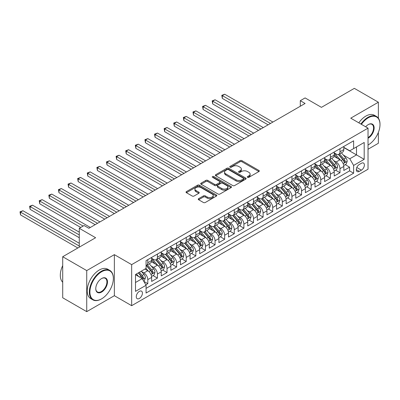<?xml version="1.0" encoding="UTF-8"?>
<svg xmlns="http://www.w3.org/2000/svg" width="400" height="400" viewBox="0 0 400 400"><rect width="100%" height="100%" fill="white"/><g stroke="black" fill="none" stroke-linecap="round" stroke-linejoin="round"><path stroke-width="0.6" d="M247.565 177.325A0.935 0.54 0 0 0 248.89 177.325L258.91 171.54A1.335 0.77 0 0 0 259.3 170.995A1.335 0.77 0 0 0 258.91 170.45L241.93 160.65A1.335 0.77 0 0 0 240.045 160.65L230.025 166.435A0.935 0.54 0 0 0 229.75 166.815A0.935 0.54 0 0 0 230.025 167.195A0.935 0.54 0 0 0 231.345 167.195L232.64 166.45A4.27 2.465 0 0 1 238.68 166.45L240.095 167.265A4.27 2.465 0 0 1 241.345 169.01A4.27 2.465 0 0 1 240.095 170.75L238.795 171.5A0.935 0.54 0 0 0 238.52 171.88A0.935 0.54 0 0 0 238.795 172.26A0.935 0.54 0 0 0 240.115 172.26L241.415 171.515A4.27 2.465 0 0 1 247.45 171.515L248.865 172.33A4.27 2.465 0 0 1 250.115 174.07A4.27 2.465 0 0 1 248.865 175.815L247.565 176.565A0.935 0.54 0 0 0 247.295 176.945A0.935 0.54 0 0 0 247.565 177.325L247.565 176.565M139.345 298.47A4.35 2.51 120 0 0 142.185 294.64A4.35 2.51 120 0 0 141.52 291.155A4.35 2.51 120 0 0 139.345 291.37A4.35 2.51 120 0 0 136.505 295.205A4.35 2.51 120 0 0 137.17 298.685A4.35 2.51 120 0 0 139.345 298.47M198.64 198.66A1.335 0.77 0 0 0 198.25 199.205A1.335 0.77 0 0 0 198.64 199.745L203.405 202.495A1.335 0.77 0 0 0 205.29 202.495L216.42 196.07A1.335 0.77 0 0 0 216.81 195.525A1.335 0.77 0 0 0 216.42 194.985L199.44 185.18A1.335 0.77 0 0 0 197.555 185.18L186.425 191.605A1.335 0.77 0 0 0 186.035 192.15A1.335 0.77 0 0 0 186.425 192.695L192.18 196.015A1.335 0.77 0 0 0 194.065 196.015L198.83 193.265A1.335 0.77 0 0 0 199.22 192.725A1.335 0.77 0 0 0 198.83 192.18L195.975 190.53A3.57 2.06 0 0 1 194.93 189.075A3.57 2.06 0 0 1 197.135 187.17A3.57 2.06 0 0 1 201.02 187.62L212.2 194.07A3.57 2.06 0 0 1 213.245 195.525A3.57 2.06 0 0 1 211.04 197.43A3.57 2.06 0 0 1 207.15 196.985L205.29 195.91A1.335 0.77 0 0 0 203.405 195.91L198.64 198.66L198.64 199.745L203.405 197.02L203.405 195.91M378.365 118.205L378.365 102.22L354.345 88.355L321.435 107.355L305.1 97.92L300.295 100.695L305.1 103.47L88.895 228.295L84.09 225.52L79.285 228.295L79.285 247.155M86.735 270.595L86.735 311.645L114.36 295.7L114.36 254.645L86.735 270.595L62.71 256.725L95.625 237.725L79.285 228.295M114.36 254.645L131.655 264.63L368.035 128.155L368.035 169.21L131.655 305.685L131.655 264.63M378.365 102.22L350.74 118.17L368.035 128.155M232.735 185.56A1.335 0.77 0 0 0 234.62 185.56L245.75 179.135A1.335 0.77 0 0 0 246.14 178.59A1.335 0.77 0 0 0 245.75 178.045L228.775 168.245A1.335 0.77 0 0 0 226.89 168.245L215.76 174.67A1.335 0.77 0 0 0 215.37 175.215A1.335 0.77 0 0 0 215.76 175.76L232.735 185.56M212.88 177.53A0.935 0.54 0 0 1 213.825 177.66L213.825 176.55L231.085 186.515A1.335 0.77 0 0 1 231.475 187.06A1.335 0.77 0 0 1 231.085 187.605L219.955 194.03A1.335 0.77 0 0 1 218.07 194.03L201.09 184.23L201.09 183.14A1.335 0.77 0 0 0 200.7 183.685A1.335 0.77 0 0 0 201.09 184.23M201.09 183.14L205.855 180.39A1.335 0.77 0 0 1 207.74 180.39L214.625 184.365A1.335 0.77 0 0 0 216.515 184.365L219.675 182.54A1.335 0.77 0 0 0 220.065 181.995A1.335 0.77 0 0 0 219.675 181.45L212.505 177.31A0.935 0.54 0 0 1 212.23 176.93A0.935 0.54 0 0 1 212.805 176.435A0.935 0.54 0 0 1 213.825 176.55M86.735 311.645L62.71 297.78L62.71 256.725M368.035 149.24L378.365 143.275L378.365 132.415M145.805 284.81L147.8 283.66L143.81 281.355M141.545 271.56L143.955 272.95A5.435 3.14 60 0 1 147.8 279.61L151.645 277.39L151.645 281.44L157.41 278.11L153.035 275.585M151.15 266.01L153.565 267.405A5.435 3.14 60 0 1 157.41 274.06L161.25 271.845L161.25 275.895L167.015 272.565L162.645 270.04M160.76 260.465L163.175 261.855A5.435 3.14 60 0 1 167.015 268.515L170.86 266.295L170.86 270.345L176.625 267.015L172.255 264.49M170.37 254.915L172.785 256.31A5.435 3.14 60 0 1 176.625 262.965L180.47 260.745L180.47 264.795L186.235 261.47L181.865 258.945M179.98 249.37L182.39 250.76A5.435 3.14 60 0 1 186.235 257.42L190.08 255.2L190.08 259.25L195.845 255.92L191.47 253.395M189.59 243.82L192 245.215A5.435 3.14 60 0 1 195.845 251.87L199.69 249.65L199.69 253.7L205.455 250.375L201.08 247.85M199.195 238.275L201.61 239.665A5.435 3.14 60 0 1 205.455 246.325L209.295 244.105L209.295 248.155L215.06 244.825L210.69 242.3M208.805 232.725L211.22 234.12A5.435 3.14 60 0 1 215.06 240.775L218.905 238.555L218.905 242.605L224.67 239.28L220.3 236.755M218.415 227.18L220.825 228.57A5.435 3.14 60 0 1 224.67 235.23L228.515 233.01L228.515 237.06L234.28 233.73L229.91 231.205M228.025 221.63L230.435 223.025A5.435 3.14 60 0 1 234.28 229.68L238.125 227.46L238.125 231.51L243.89 228.18L239.515 225.66M237.635 216.08L240.045 217.475A5.435 3.14 60 0 1 243.89 224.135L247.735 221.915L247.735 225.965L253.5 222.635L249.125 220.11M247.24 210.535L249.655 211.93A5.435 3.14 60 0 1 253.5 218.585L257.34 216.365L257.34 220.415L263.105 217.085L258.735 214.565M256.85 204.985L259.265 206.38A5.435 3.14 60 0 1 263.105 213.035L266.95 210.82L266.95 214.87L272.715 211.54L268.345 209.015M266.46 199.44L268.87 200.83A5.435 3.14 60 0 1 272.715 207.49L276.56 205.27L276.56 209.32L282.325 205.99L277.955 203.465M276.07 193.89L278.48 195.285A5.435 3.14 60 0 1 282.325 201.94L286.17 199.725L286.17 203.775L291.935 200.445L287.56 197.92M285.68 188.345L288.09 189.735A5.435 3.14 60 0 1 291.935 196.395L295.775 194.175L295.775 198.225L301.545 194.895L297.17 192.37M295.285 182.795L297.7 184.19A5.435 3.14 60 0 1 301.545 190.845L305.385 188.625L305.385 192.675L311.15 189.35L306.78 186.825M304.895 177.25L307.31 178.64A5.435 3.14 60 0 1 311.15 185.3L314.995 183.08L314.995 187.13L320.76 183.8L316.39 181.275M314.505 171.7L316.915 173.095A5.435 3.14 60 0 1 320.76 179.75L324.605 177.53L324.605 181.58L330.37 178.255L326 175.73M324.115 166.155L326.525 167.545A5.435 3.14 60 0 1 330.37 174.205L334.215 171.985L334.215 176.035L339.98 172.705L339.98 168.655A5.435 3.14 -120 0 0 336.135 162L333.72 160.605M335.605 170.18L339.98 172.705M151.645 277.39A5.435 3.14 -120 0 0 147.8 270.735L144.915 269.07M161.25 271.845A5.435 3.14 -120 0 0 157.41 265.185L151.465 261.755M170.86 266.295A5.435 3.14 -120 0 0 167.015 259.64L161.075 256.205M180.47 260.745A5.435 3.14 -120 0 0 176.625 254.09L170.685 250.66M190.08 255.2A5.435 3.14 -120 0 0 186.235 248.54L180.295 245.11M199.69 249.65A5.435 3.14 -120 0 0 195.845 242.995L189.9 239.565M209.295 244.105A5.435 3.14 -120 0 0 205.455 237.445L199.51 234.015M218.905 238.555A5.435 3.14 -120 0 0 215.06 231.9L209.12 228.47M228.515 233.01A5.435 3.14 -120 0 0 224.67 226.35L218.73 222.92M238.125 227.46A5.435 3.14 -120 0 0 234.28 220.805L228.34 217.375M247.735 221.915A5.435 3.14 -120 0 0 243.89 215.255L237.945 211.825M257.34 216.365A5.435 3.14 -120 0 0 253.5 209.71L247.555 206.28M266.95 210.82A5.435 3.14 -120 0 0 263.105 204.16L257.165 200.73M276.56 205.27A5.435 3.14 -120 0 0 272.715 198.615L266.775 195.18M286.17 199.725A5.435 3.14 -120 0 0 282.325 193.065L276.38 189.635M295.775 194.175A5.435 3.14 -120 0 0 291.935 187.52L285.99 184.085M305.385 188.625A5.435 3.14 -120 0 0 301.545 181.97L295.6 178.54M314.995 183.08A5.435 3.14 -120 0 0 311.15 176.42L305.21 172.99M324.605 177.53A5.435 3.14 -120 0 0 320.76 170.875L314.82 167.445M334.215 171.985A5.435 3.14 -120 0 0 330.37 165.325L324.425 161.895M361.405 163.275L359.295 164.495A4.215 2.43 120 0 0 356.54 168.205A4.215 2.43 120 0 0 357.185 171.585A4.215 2.43 120 0 0 359.295 171.375L361.405 170.155A4.215 2.43 120 0 0 364.16 166.44A4.215 2.43 120 0 0 363.515 163.065A4.215 2.43 120 0 0 361.405 163.275M135.5 282.495L142.225 278.61L146.07 285.27L146.07 293.035L353.625 173.205L353.625 165.44L349.78 158.78L343.33 155.06M146.07 285.27L135.5 291.37L135.5 274.505L146.07 268.405L146.07 260.635L353.625 140.805L353.625 148.575L364.195 142.47L364.195 159.335L353.625 165.44M151.645 258.305L153.565 259.415A5.435 3.14 60 0 0 156.28 259.685L160.125 257.465A5.435 3.14 -120 0 0 161.25 254.975L161.25 251.87M161.25 252.76L163.175 253.87A5.435 3.14 60 0 0 165.89 254.135L169.735 251.92A5.435 3.14 -120 0 0 170.86 249.43L170.86 246.325M170.86 247.21L172.785 248.32A5.435 3.14 60 0 0 175.5 248.59L179.345 246.37A5.435 3.14 -120 0 0 180.47 243.88L180.47 240.775M180.47 241.665L182.39 242.775A5.435 3.14 60 0 0 185.11 243.04L188.955 240.825A5.435 3.14 -120 0 0 190.08 238.335L190.08 235.23M190.08 236.115L192 237.225A5.435 3.14 60 0 0 194.72 237.495L198.56 235.275A5.435 3.14 -120 0 0 199.69 232.785L199.69 229.68M199.69 230.57L201.61 231.675A5.435 3.14 60 0 0 204.325 231.945L208.17 229.725A5.435 3.14 -120 0 0 209.295 227.24L209.295 224.13M209.295 225.02L211.22 226.13A5.435 3.14 60 0 0 213.935 226.4L217.78 224.18A5.435 3.14 -120 0 0 218.905 221.69L218.905 218.585M218.905 219.47L220.825 220.58A5.435 3.14 60 0 0 223.545 220.85L227.39 218.63A5.435 3.14 -120 0 0 228.515 216.145L228.515 213.035M228.515 213.925L230.435 215.035A5.435 3.14 60 0 0 233.155 215.305L237 213.085A5.435 3.14 -120 0 0 238.125 210.595L238.125 207.49M238.125 208.375L240.045 209.485A5.435 3.14 60 0 0 242.765 209.755L246.605 207.535A5.435 3.14 -120 0 0 247.735 205.05L247.735 201.94M247.735 202.83L249.655 203.94A5.435 3.14 60 0 0 252.37 204.21L256.215 201.99A5.435 3.14 -120 0 0 257.34 199.5L257.34 196.395M257.34 197.28L259.265 198.39A5.435 3.14 60 0 0 261.98 198.66L265.825 196.44A5.435 3.14 -120 0 0 266.95 193.955L266.95 190.845M266.95 191.735L268.87 192.845A5.435 3.14 60 0 0 271.59 193.115L275.435 190.895A5.435 3.14 -120 0 0 276.56 188.405L276.56 185.3M276.56 186.185L278.48 187.295A5.435 3.14 60 0 0 281.2 187.565L285.045 185.345A5.435 3.14 -120 0 0 286.17 182.86L286.17 179.75M286.17 180.64L288.09 181.75A5.435 3.14 60 0 0 290.81 182.015L294.65 179.8A5.435 3.14 -120 0 0 295.775 177.31L295.775 174.205M295.775 175.09L297.7 176.2A5.435 3.14 60 0 0 300.415 176.47L304.26 174.25A5.435 3.14 -120 0 0 305.385 171.76L305.385 168.655M305.385 169.545L307.31 170.655A5.435 3.14 60 0 0 310.025 170.92L313.87 168.705A5.435 3.14 -120 0 0 314.995 166.215L314.995 163.11M314.995 163.995L316.915 165.105A5.435 3.14 60 0 0 319.635 165.375L323.48 163.155A5.435 3.14 -120 0 0 324.605 160.665L324.605 157.56M324.605 158.45L326.525 159.555A5.435 3.14 60 0 0 329.245 159.825L333.085 157.605A5.435 3.14 -120 0 0 334.215 155.12L334.215 152.01M146.07 288.375L349.59 170.875L349.59 167.16L343.82 170.485L343.82 166.435A5.435 3.14 -120 0 0 339.98 159.78L334.035 156.35M334.215 152.9L336.135 154.01A5.435 3.14 -120 0 0 338.855 154.28A5.435 3.14 -120 0 0 339.98 151.79L339.98 148.685M338.855 154.28L342.695 152.06A5.435 3.14 -120 0 0 343.82 149.57L343.82 146.465M147.8 259.635L147.8 262.745A5.435 3.14 60 0 1 146.675 265.235A5.435 3.14 60 0 1 146.07 265.45M146.675 265.235L150.515 263.015A5.435 3.14 -120 0 0 151.645 260.525L151.645 257.42M157.41 254.09L157.41 257.195A5.435 3.14 60 0 1 156.28 259.685M167.015 248.54L167.015 251.65A5.435 3.14 60 0 1 165.89 254.135M176.625 242.995L176.625 246.1A5.435 3.14 60 0 1 175.5 248.59M186.235 237.445L186.235 240.555A5.435 3.14 60 0 1 185.11 243.04M195.845 231.9L195.845 235.005A5.435 3.14 60 0 1 194.72 237.495M205.455 226.35L205.455 229.46A5.435 3.14 60 0 1 204.325 231.945M215.06 220.805L215.06 223.91A5.435 3.14 60 0 1 213.935 226.4M224.67 215.255L224.67 218.365A5.435 3.14 60 0 1 223.545 220.85M234.28 209.71L234.28 212.815A5.435 3.14 60 0 1 233.155 215.305M243.89 204.16L243.89 207.265A5.435 3.14 60 0 1 242.765 209.755M253.5 198.615L253.5 201.72A5.435 3.14 60 0 1 252.37 204.21M263.105 193.065L263.105 196.17A5.435 3.14 60 0 1 261.98 198.66M272.715 187.515L272.715 190.625A5.435 3.14 60 0 1 271.59 193.115M282.325 181.97L282.325 185.075A5.435 3.14 60 0 1 281.2 187.565M291.935 176.42L291.935 179.53A5.435 3.14 60 0 1 290.81 182.015M301.545 170.875L301.545 173.98A5.435 3.14 60 0 1 300.415 176.47M311.15 165.325L311.15 168.435A5.435 3.14 60 0 1 310.025 170.92M320.76 159.78L320.76 162.885A5.435 3.14 60 0 1 319.635 165.375M330.37 154.23L330.37 157.34A5.435 3.14 60 0 1 329.245 159.825M330.37 174.205L330.37 178.255M320.76 179.75L320.76 183.8M311.15 185.3L311.15 189.35M301.545 190.845L301.545 194.895M291.935 196.395L291.935 200.445M282.325 201.94L282.325 205.99M272.715 207.49L272.715 211.54M263.105 213.035L263.105 217.085M253.5 218.585L253.5 222.635M243.89 224.135L243.89 228.18M234.28 229.68L234.28 233.73M224.67 235.23L224.67 239.28M215.06 240.775L215.06 244.825M205.455 246.325L205.455 250.375M195.845 251.87L195.845 255.92M186.235 257.42L186.235 261.47M176.625 262.965L176.625 267.015M167.015 268.515L167.015 272.565M157.41 274.06L157.41 278.11M147.8 279.61L147.8 283.66M142.225 278.61L135.5 274.725M349.78 158.78L356.505 154.895L356.505 146.91L364.195 142.47M343.82 147.575L364.195 159.335M343.82 147.35L349.78 150.79L353.625 148.575M114.36 295.7L131.655 305.685M300.295 100.695L300.295 106.245M345.215 164.635L349.59 167.16M349.59 170.875L353.625 173.205M247.94 177.46L248.865 176.925A4.27 2.465 0 0 0 250.115 175.18L250.115 174.07M241.345 169.01L241.345 170.115A4.27 2.465 0 0 1 240.095 171.86L239.17 172.395M258.91 170.45L258.91 171.54L241.93 161.76A1.335 0.77 0 0 0 240.045 161.76L230.395 167.33M245.735 179.145L228.775 169.355A1.335 0.77 0 0 0 226.89 169.355L215.775 175.77M243.395 178.975A0.935 0.54 0 0 0 243.665 178.59A0.935 0.54 0 0 0 243.395 178.21L228.49 169.605A0.935 0.54 0 0 0 227.17 169.605L225.805 170.395A4.27 2.465 0 0 0 224.555 172.14A4.27 2.465 0 0 0 225.805 173.88L235.99 179.765A4.27 2.465 0 0 0 242.025 179.765L243.395 178.975L243.395 180.085A0.935 0.54 0 0 0 243.665 179.7L243.665 178.59M224.555 172.14L224.555 173.25A4.27 2.465 0 0 0 225.805 174.99L225.805 173.88M243.395 180.085L242.025 180.87A4.27 2.465 0 0 1 235.99 180.87L225.805 174.99M201.11 184.24L205.855 181.5L205.855 180.39M220.065 181.995L220.065 183.105A1.335 0.77 0 0 1 219.675 183.65L216.515 185.475A1.335 0.77 0 0 1 214.625 185.475L207.74 181.5A1.335 0.77 0 0 0 205.855 181.5M213.825 177.66L231.07 187.615M221.77 188.49A3.57 2.06 0 0 0 225.66 188.935A3.57 2.06 0 0 0 227.86 187.03A3.57 2.06 0 0 0 226.815 185.575L222.88 183.3A1.335 0.77 0 0 0 220.995 183.3L217.835 185.125A1.335 0.77 0 0 0 217.445 185.67A1.335 0.77 0 0 0 217.835 186.215L221.77 188.49L221.77 189.6A3.57 2.06 0 0 0 225.66 190.045A3.57 2.06 0 0 0 227.86 188.14L227.86 187.03M217.445 185.67L217.445 186.78A1.335 0.77 0 0 0 217.835 187.325L217.835 186.215M221.77 189.6L217.835 187.325M213.245 195.525L213.245 196.635A3.57 2.06 0 0 1 211.04 198.54A3.57 2.06 0 0 1 207.15 198.095L205.29 197.02A1.335 0.77 0 0 0 203.405 197.02M194.93 189.075L194.93 190.185A3.57 2.06 0 0 0 195.975 191.64L195.975 190.53M198.81 193.275L195.975 191.64M216.4 196.08L199.44 186.29A1.335 0.77 0 0 0 197.555 186.29L186.445 192.705M343.74 165.485L346.225 164.05L347.185 161.275A3.6 2.08 -120 0 0 345.785 157.895L341.39 152.815M340.515 160.13L335.305 154.1A10.395 6 -120 0 0 334.215 152.96M337.655 158.44L334.745 155.065A8.63 4.98 -120 0 0 334.215 154.49M272.91 122.055L224.72 94.235L222.315 95.62L222.315 98.395L268.105 124.83M338.365 154.475L342.805 159.615A3.6 2.08 60 0 1 344.09 162.095L344.35 162.525L344.835 162.455L345.24 161.43A3.6 2.08 -120 0 0 343.955 158.95L339.565 153.865M338.625 154.39L343.395 159.915A1.835 1.06 60 0 1 343.86 160.63L345.24 161.43M222.315 98.395L221.79 95.315L270.505 123.44M221.79 95.315L224.72 94.235M368.035 145.025L368.275 144.885L368.035 145.025A16.58 9.57 120 0 0 368.275 144.885L368.275 144.885A16.58 9.57 120 0 0 380 124.58A16.58 9.57 120 0 0 368.275 117.81A16.58 9.57 120 0 0 361.415 124.335M360.92 124.05A16.985 9.805 -60 0 1 367.99 117.31A16.985 9.805 -60 0 1 376.48 116.47A16.985 9.805 -60 0 1 380 124.245A16.985 9.805 -60 0 1 380 124.415M365.67 126.79A8.29 4.785 -60 0 1 368.275 124.58A8.29 4.785 -60 0 1 374.14 127.965A8.29 4.785 -60 0 1 368.275 138.115A8.29 4.785 -60 0 1 368.035 138.25M358.805 122.83A16.985 9.805 -60 0 1 365.875 116.09A16.985 9.805 -60 0 1 374.37 115.25L376.48 116.47M368.035 137.59A7.88 4.55 120 0 0 373.145 130.64A7.88 4.55 120 0 0 371.93 124.355A7.88 4.55 120 0 0 368.13 124.665M101.34 299L101.63 298.83A16.58 9.57 120 0 0 113.35 278.53A16.58 9.57 120 0 0 101.63 271.76A16.58 9.57 120 0 0 89.905 292.065A16.58 9.57 120 0 0 101.63 298.83L101.34 299A16.985 9.805 -60 0 1 92.845 299.84A16.985 9.805 -60 0 1 90.245 286.23A16.985 9.805 -60 0 1 101.34 271.26A16.985 9.805 -60 0 1 109.835 270.42A16.985 9.805 -60 0 1 113.35 278.195A16.985 9.805 -60 0 1 113.35 278.365M101.63 292.065A8.29 4.785 -60 0 1 95.765 288.68A8.29 4.785 -60 0 1 101.63 278.525L101.63 278.525A8.29 4.785 -60 0 1 107.49 281.91A8.29 4.785 -60 0 1 101.63 292.065M95.77 288.51A7.88 4.55 120 0 0 97.4 291.955A7.88 4.55 120 0 0 101.34 291.565A7.88 4.55 120 0 0 106.49 284.62A7.88 4.55 120 0 0 105.28 278.305A7.88 4.55 120 0 0 101.48 278.615M92.845 299.84L90.735 298.62A16.985 9.805 -60 0 1 88.13 285.01A16.985 9.805 -60 0 1 99.225 270.04A16.985 9.805 -60 0 1 107.72 269.2L109.835 270.42M62.71 282.245A16.985 9.805 -60 0 1 62.71 265.6M334.13 171.03L336.615 169.6L337.575 166.825A3.6 2.08 -120 0 0 336.175 163.445L331.785 158.36M330.905 165.68L325.695 159.65A10.395 6 -120 0 0 324.605 158.505M328.05 163.985L325.135 160.615A8.63 4.98 -120 0 0 324.605 160.035M263.3 127.605L215.11 99.78L212.71 101.17L212.71 103.94L258.495 130.375M328.755 160.02L333.195 165.165A3.6 2.08 60 0 1 334.48 167.645C335.02 168.37 335.405 168.145 335.63 166.98A3.6 2.08 -120 0 0 334.35 164.5L329.96 159.415M329.015 159.94L333.785 165.46A1.835 1.06 60 0 1 334.25 166.18L335.63 166.98M334.48 167.645L334.74 168.07M212.71 103.94L212.18 100.865L260.895 128.99M212.18 100.865L215.11 99.78M324.525 176.58L327.005 175.145L327.965 172.37A3.6 2.08 -120 0 0 326.565 168.99L322.175 163.91M321.295 171.225L316.09 165.2A10.395 6 -120 0 0 314.995 164.055M318.44 169.535L315.525 166.165A8.63 4.98 -120 0 0 314.995 165.585M253.69 133.15L205.5 105.33L203.1 106.715L203.1 109.49L248.885 135.925M319.145 165.57L323.585 170.71A3.6 2.08 60 0 1 324.87 173.19L325.13 173.62L325.62 173.55L326.025 172.525A3.6 2.08 -120 0 0 324.74 170.045L320.35 164.96M319.405 165.485L324.18 171.01A1.835 1.06 60 0 1 324.64 171.73L326.025 172.525M203.1 109.49L202.57 106.41L251.285 134.535M202.57 106.41L205.5 105.33M314.915 182.13L317.4 180.695L318.36 177.92A3.6 2.08 -120 0 0 316.955 174.54L312.565 169.455M311.685 176.775L306.48 170.745A10.395 6 -120 0 0 305.385 169.605M308.83 175.08L305.92 171.71A8.63 4.98 -120 0 0 305.385 171.13M244.08 138.7L195.89 110.875L193.49 112.265L193.49 115.035L239.275 141.47M309.535 171.115L313.975 176.26A3.6 2.08 60 0 1 315.26 178.74L315.525 179.165L316.01 179.1L316.415 178.075A3.6 2.08 -120 0 0 315.13 175.595L310.74 170.51M309.795 171.035L314.57 176.56A1.835 1.06 60 0 1 315.03 177.275L316.415 178.075M193.49 115.035L192.96 111.96L241.68 140.085M192.96 111.96L195.89 110.875M305.305 187.675L307.79 186.24L308.75 183.47A3.6 2.08 -120 0 0 307.345 180.085L302.955 175.005M302.075 182.32L296.87 176.295A10.395 6 -120 0 0 295.775 175.15M299.22 180.63L296.31 177.26A8.63 4.98 -120 0 0 295.775 176.68M234.47 144.245L186.285 116.425L183.88 117.81L183.88 120.585L229.665 147.02M299.925 176.665L304.37 181.805A3.6 2.08 60 0 1 305.65 184.285L305.915 184.715L306.4 184.645L306.805 183.62A3.6 2.08 -120 0 0 305.52 181.14L301.13 176.06M300.19 176.58L304.96 182.105A1.835 1.06 60 0 1 305.42 182.825L306.805 183.62M183.88 120.585L183.35 117.505L232.07 145.635M183.35 117.505L186.285 116.425M295.695 193.225L298.18 191.79L299.14 189.015A3.6 2.08 -120 0 0 297.74 185.635L293.345 180.55M292.47 187.87L287.26 181.84A10.395 6 -120 0 0 286.17 180.7M289.61 186.175L286.7 182.805A8.63 4.98 -120 0 0 286.17 182.225M224.865 149.795L176.675 121.97L174.27 123.36L174.27 126.135L220.06 152.565M290.32 182.215L294.76 187.355A3.6 2.08 60 0 1 296.045 189.835C296.585 190.56 296.97 190.335 297.195 189.17A3.6 2.08 -120 0 0 295.91 186.69L291.52 181.605M290.58 182.13L295.35 187.655A1.835 1.06 60 0 1 295.815 188.37L297.195 189.17M296.045 189.835L296.305 190.26M174.27 126.135L173.745 123.055L222.46 151.18M173.745 123.055L176.675 121.97M286.09 198.77L288.57 197.335L289.53 194.565A3.6 2.08 -120 0 0 288.13 191.18L283.74 186.1M282.86 193.415L277.65 187.39A10.395 6 -120 0 0 276.56 186.245M280.005 191.725L277.09 188.355A8.63 4.98 -120 0 0 276.56 187.775M215.255 155.34L167.065 127.52L164.665 128.905L164.665 131.68L210.45 158.115M280.71 187.76L285.15 192.9A3.6 2.08 60 0 1 286.435 195.38L286.695 195.81L287.185 195.74L287.585 194.715A3.6 2.08 -120 0 0 286.305 192.235L281.915 187.155M280.97 187.675L285.74 193.2A1.835 1.06 60 0 1 286.205 193.92L287.585 194.715M164.665 131.68L164.135 128.6L212.85 156.73M164.135 128.6L167.065 127.52M276.48 204.32L278.96 202.885L279.92 200.11A3.6 2.08 -120 0 0 278.52 196.73L274.13 191.645M273.25 198.965L268.045 192.935A10.395 6 -120 0 0 266.95 191.795M270.395 197.275L267.48 193.9A8.63 4.98 -120 0 0 266.95 193.32M205.645 160.89L157.455 133.065L155.055 134.455L155.055 137.23L200.84 163.665M271.1 193.31L275.54 198.45A3.6 2.08 60 0 1 276.825 200.93L277.085 201.355L277.575 201.29L277.98 200.265A3.6 2.08 -120 0 0 276.695 197.785L272.305 192.7M271.36 193.225L276.135 198.75A1.835 1.06 60 0 1 276.595 199.465L277.98 200.265M155.055 137.23L154.525 134.15L203.245 162.275M154.525 134.15L157.455 133.065M266.87 209.865L269.355 208.435L270.315 205.66A3.6 2.08 -120 0 0 268.91 202.275L264.52 197.195M263.64 204.51L258.435 198.485A10.395 6 -120 0 0 257.34 197.34M260.785 202.82L257.875 199.45A8.63 4.98 -120 0 0 257.34 198.87M196.035 166.435L147.845 138.615L145.445 140L145.445 142.775L191.23 169.21M261.49 198.855L265.93 203.995A3.6 2.08 60 0 1 267.215 206.48C267.755 207.2 268.14 206.98 268.37 205.81A3.6 2.08 -120 0 0 267.085 203.33L262.695 198.25M261.755 198.77L266.525 204.295A1.835 1.06 60 0 1 266.985 205.015L268.37 205.81M267.215 206.48L267.48 206.905M145.445 142.775L144.915 139.695L193.635 167.825M144.915 139.695L147.845 138.615M257.26 215.415L259.745 213.98L260.705 211.205A3.6 2.08 -120 0 0 259.3 207.825L254.91 202.74M254.03 210.06L248.825 204.03A10.395 6 -120 0 0 247.735 202.89M251.175 208.37L248.265 204.995A8.63 4.98 -120 0 0 247.735 204.415M186.425 171.985L138.24 144.165L135.835 145.55L135.835 148.325L181.62 174.76M251.88 204.405L256.325 209.545A3.6 2.08 60 0 1 257.605 212.025L257.87 212.45L258.355 212.385L258.76 211.36A3.6 2.08 -120 0 0 257.475 208.88L253.085 203.795M252.145 204.32L256.915 209.845A1.835 1.06 60 0 1 257.375 210.56L258.76 211.36M135.835 148.325L135.31 145.245L184.025 173.37M135.31 145.245L138.24 144.165M247.65 220.96L250.135 219.53L251.095 216.755A3.6 2.08 -120 0 0 249.695 213.375L245.305 208.29M244.425 215.61L239.215 209.58A10.395 6 -120 0 0 238.125 208.435M241.565 213.915L238.655 210.545A8.63 4.98 -120 0 0 238.125 209.965M176.82 177.53L128.63 149.71L126.225 151.095L126.225 153.87L172.015 180.305M242.275 209.95L246.715 215.09A3.6 2.08 60 0 1 248 217.575C248.54 218.295 248.925 218.075 249.15 216.905A3.6 2.08 -120 0 0 247.865 214.425L243.475 209.345M242.535 209.865L247.305 215.39A1.835 1.06 60 0 1 247.77 216.11L249.15 216.905M248 217.575L248.26 218M126.225 153.87L125.7 150.79L174.415 178.92M125.7 150.79L128.63 149.71M238.045 226.51L240.525 225.075L241.485 222.3A3.6 2.08 -120 0 0 240.085 218.92L235.695 213.835M234.815 221.155L229.605 215.125A10.395 6 -120 0 0 228.515 213.985M231.96 219.465L229.045 216.09A8.63 4.98 -120 0 0 228.515 215.51M167.21 183.08L119.02 155.26L116.62 156.645L116.62 159.42L162.405 185.855M232.665 215.5L237.105 220.64A3.6 2.08 60 0 1 238.39 223.12L238.65 223.55L239.14 223.48L239.54 222.455A3.6 2.08 -120 0 0 238.26 219.975L233.87 214.89M232.925 215.415L237.695 220.94A1.835 1.06 60 0 1 238.16 221.655L239.54 222.455M116.62 159.42L116.09 156.34L164.805 184.465M116.09 156.34L119.02 155.26M228.435 232.055L230.915 230.625L231.875 227.85A3.6 2.08 -120 0 0 230.475 224.47L226.085 219.385M225.205 226.705L220 220.675A10.395 6 -120 0 0 218.905 219.53M222.35 225.01L219.435 221.64A8.63 4.98 -120 0 0 218.905 221.06M157.6 188.625L109.41 160.805L107.01 162.195L107.01 164.965L152.795 191.4M223.055 221.045L227.495 226.19A3.6 2.08 60 0 1 228.78 228.67C229.32 229.395 229.705 229.17 229.935 228.005A3.6 2.08 -120 0 0 228.65 225.52L224.26 220.44M223.315 220.96L228.09 226.485A1.835 1.06 60 0 1 228.55 227.205L229.935 228.005M228.78 228.67L229.04 229.095M107.01 164.965L106.48 161.89L155.2 190.015M106.48 161.89L109.41 160.805M218.825 237.605L221.31 236.17L222.27 233.395A3.6 2.08 -120 0 0 220.865 230.015L216.475 224.935M215.595 232.25L210.39 226.22A10.395 6 -120 0 0 209.295 225.08M212.74 230.56L209.83 227.185A8.63 4.98 -120 0 0 209.295 226.605M147.99 194.175L99.8 166.355L97.4 167.74L97.4 170.515L143.185 196.95M213.445 226.595L217.885 231.735A3.6 2.08 60 0 1 219.17 234.215L219.435 234.645L219.92 234.575L220.325 233.55A3.6 2.08 -120 0 0 219.04 231.07L214.65 225.985M213.71 226.51L218.48 232.035A1.835 1.06 60 0 1 218.94 232.75L220.325 233.55M97.4 170.515L96.87 167.435L145.59 195.56M96.87 167.435L99.8 166.355M209.215 243.15L211.7 241.72L212.66 238.945A3.6 2.08 -120 0 0 211.255 235.565L206.865 230.48M205.985 237.8L200.78 231.77A10.395 6 -120 0 0 199.69 230.625M203.13 236.105L200.22 232.735A8.63 4.98 -120 0 0 199.69 232.155M138.38 199.725L90.195 171.9L87.79 173.29L87.79 176.06L133.58 202.495M203.84 232.14L208.28 237.285A3.6 2.08 60 0 1 209.56 239.765L209.825 240.19L210.31 240.12L210.715 239.1A3.6 2.08 -120 0 0 209.43 236.615L205.04 231.535M204.1 232.06L208.87 237.58A1.835 1.06 60 0 1 209.335 238.3L210.715 239.1M87.79 176.06L87.265 172.985L135.98 201.11M87.265 172.985L90.195 171.9M199.605 248.7L202.09 247.265L203.05 244.49A3.6 2.08 -120 0 0 201.65 241.11L197.26 236.03M196.38 243.345L191.17 237.32A10.395 6 -120 0 0 190.08 236.175M193.525 241.655L190.61 238.285A8.63 4.98 -120 0 0 190.08 237.705M128.775 205.27L80.585 177.45L78.18 178.835L78.18 181.61L123.97 208.045M194.23 237.69L198.67 242.83A3.6 2.08 60 0 1 199.955 245.31L200.215 245.74L200.7 245.67L201.105 244.645A3.6 2.08 -120 0 0 199.82 242.165L195.43 237.08M194.49 237.605L199.26 243.13A1.835 1.06 60 0 1 199.725 243.85L201.105 244.645M78.18 181.61L77.655 178.53L126.37 206.655M77.655 178.53L80.585 177.45M190 254.25L192.48 252.815L193.44 250.04A3.6 2.08 -120 0 0 192.04 246.66L187.65 241.575M186.77 248.895L181.56 242.865A10.395 6 -120 0 0 180.47 241.725M183.915 247.2L181 243.83A8.63 4.98 -120 0 0 180.47 243.25M119.165 210.82L70.975 182.995L68.575 184.385L68.575 187.155L114.36 213.59M184.62 243.235L189.06 248.38A3.6 2.08 60 0 1 190.345 250.86C190.885 251.585 191.27 251.36 191.495 250.195A3.6 2.08 -120 0 0 190.215 247.715L185.825 242.63M184.88 243.155L189.65 248.68A1.835 1.06 60 0 1 190.115 249.395L191.495 250.195M190.345 250.86L190.605 251.285M68.575 187.155L68.045 184.08L116.76 212.205M68.045 184.08L70.975 182.995M180.39 259.795L182.87 258.36L183.83 255.59A3.6 2.08 -120 0 0 182.43 252.205L178.04 247.125M177.16 254.44L171.955 248.415A10.395 6 -120 0 0 170.86 247.27M174.305 252.75L171.39 249.38A8.63 4.98 -120 0 0 170.86 248.8M109.555 216.365L61.365 188.545L58.965 189.93L58.965 192.705L104.75 219.14M175.01 248.785L179.45 253.925A3.6 2.08 60 0 1 180.735 256.405L180.995 256.835L181.485 256.765L181.89 255.74A3.6 2.08 -120 0 0 180.605 253.26L176.215 248.175M175.27 248.7L180.045 254.225A1.835 1.06 60 0 1 180.505 254.945L181.89 255.74M58.965 192.705L58.435 189.625L107.155 217.755M58.435 189.625L61.365 188.545M170.78 265.345L173.265 263.91L174.225 261.135A3.6 2.08 -120 0 0 172.82 257.755L168.43 252.67M167.55 259.99L162.345 253.96A10.395 6 -120 0 0 161.25 252.82M164.695 258.295L161.785 254.925A8.63 4.98 -120 0 0 161.25 254.345M99.945 221.915L51.76 194.09L49.355 195.48L49.355 198.255L95.14 224.685M165.4 254.335L169.84 259.475A3.6 2.08 60 0 1 171.125 261.955L171.39 262.38L171.875 262.315L172.28 261.29A3.6 2.08 -120 0 0 170.995 258.81L166.605 253.725M165.665 254.25L170.435 259.775A1.835 1.06 60 0 1 170.895 260.49L172.28 261.29M49.355 198.255L48.825 195.175L97.545 223.3M48.825 195.175L51.76 194.09M161.17 270.89L163.655 269.455L164.615 266.685A3.6 2.08 -120 0 0 163.21 263.3L158.82 258.22M157.94 265.535L152.735 259.51A10.395 6 -120 0 0 151.645 258.365M155.085 263.845L152.175 260.475A8.63 4.98 -120 0 0 151.645 259.895M90.335 227.46L42.15 199.64L39.745 201.025L39.745 203.8L80.73 227.46M155.795 259.88L160.235 265.02A3.6 2.08 60 0 1 161.515 267.5L161.78 267.93L162.265 267.86L162.67 266.835A3.6 2.08 -120 0 0 161.385 264.355L156.995 259.275M156.055 259.795L160.825 265.32A1.835 1.06 60 0 1 161.29 266.04L162.67 266.835M39.745 203.8L39.22 200.72L83.13 226.075M39.22 200.72L42.15 199.64M151.56 276.44L154.045 275.005L155.005 272.23A3.6 2.08 -120 0 0 153.605 268.85L149.215 263.765M148.335 271.085L146.035 268.425M145.48 269.395L145.105 268.96M79.285 232.175L32.54 205.185L30.135 206.575L30.135 209.35L79.285 237.725M146.185 265.43L150.625 270.57A3.6 2.08 60 0 1 151.91 273.05L152.17 273.475L152.655 273.41L153.06 272.385A3.6 2.08 -120 0 0 151.78 269.905L147.385 264.82M146.445 265.345L151.215 270.87A1.835 1.06 60 0 1 151.68 271.585L153.06 272.385M30.135 209.35L29.61 206.27L79.285 234.95M29.61 206.27L32.54 205.185M143.62 281.025L144.435 280.555L145.395 277.78A3.6 2.08 -120 0 0 143.995 274.395L141.23 271.195M138.65 276.545L136.425 273.97M135.87 274.94L135.5 274.515M79.285 243.27L22.93 210.735L20.53 212.12L20.53 214.895L77.845 247.985M138.25 272.915L141.015 276.115A3.6 2.08 60 0 1 142.3 278.6C142.84 279.32 143.225 279.1 143.455 277.93A3.6 2.08 -120 0 0 142.17 275.45L139.405 272.25M138.475 272.79L141.61 276.415A1.835 1.06 60 0 1 142.07 277.135L143.455 277.93M142.3 278.6L142.56 279.025M20.53 214.895L20 211.815L79.285 246.045M20 211.815L22.93 210.735M143.955 272.95L147.8 270.735M153.565 267.405L157.41 265.185M163.175 261.855L167.015 259.64M172.785 256.31L176.625 254.09M182.39 250.76L186.235 248.54M192 245.215L195.845 242.995M201.61 239.665L205.455 237.445M211.22 234.12L215.06 231.9M220.825 228.57L224.67 226.35M230.435 223.025L234.28 220.805M240.045 217.475L243.89 215.255M249.655 211.93L253.5 209.71M259.265 206.38L263.105 204.16M268.87 200.83L272.715 198.615M278.48 195.285L282.325 193.065M288.09 189.735L291.935 187.52M297.7 184.19L301.545 181.97M307.31 178.64L311.15 176.42M316.915 173.095L320.76 170.875M326.525 167.545L330.37 165.325M336.135 162L339.98 159.78M339.98 151.79L343.82 149.57M147.8 262.745L151.645 260.525M157.41 257.195L161.25 254.975M167.015 251.65L170.86 249.43M176.625 246.1L180.47 243.88M186.235 240.555L190.08 238.335M195.845 235.005L199.69 232.785M205.455 229.46L209.295 227.24M215.06 223.91L218.905 221.69M224.67 218.365L228.515 216.145M234.28 212.815L238.125 210.595M243.89 207.265L247.735 205.05M253.5 201.72L257.34 199.5M263.105 196.17L266.95 193.955M272.715 190.625L276.56 188.405M282.325 185.075L286.17 182.86M291.935 179.53L295.775 177.31M301.545 173.98L305.385 171.76M311.15 168.435L314.995 166.215M320.76 162.885L324.605 160.665M330.37 157.34L334.215 155.12M339.98 168.655L343.82 166.435M356.8 167.495L361.405 170.155M356.315 169.655L359.295 171.375M248.865 176.925L248.865 175.815M238.795 172.26L238.795 171.5M240.095 171.86L240.095 170.75M230.025 167.195L230.025 166.435M240.045 161.76L240.045 160.65M241.93 161.76L241.93 160.65M215.76 175.76L215.76 174.67M226.89 169.355L226.89 168.245M228.775 169.355L228.775 168.245M245.75 179.135L245.75 178.045M235.99 180.87L235.99 179.765M242.025 180.87L242.025 179.765M207.74 181.5L207.74 180.39M214.625 185.475L214.625 184.365M216.515 185.475L216.515 184.365M219.675 183.65L219.675 182.54M231.085 187.605L231.085 186.515M205.29 197.02L205.29 195.91M207.15 198.095L207.15 196.985M198.83 193.265L198.83 192.18M186.425 192.695L186.425 191.605M197.555 186.29L197.555 185.18M199.44 186.29L199.44 185.18M216.42 196.07L216.42 194.985M343.19 163.64L347.16 161.345M335.305 154.1L335.8 153.815M343.955 158.95L345.785 157.895M341.085 160.605L342.805 159.615M333.585 169.185L337.55 166.895M325.695 159.65L326.19 159.365M334.35 164.5L336.175 163.445M331.475 166.155L333.195 165.165M323.975 174.735L327.945 172.44M316.09 165.2L316.585 164.91M324.74 170.045L326.565 168.99M321.87 171.705L323.585 170.71M314.365 180.28L318.335 177.99M306.48 170.745L306.975 170.46M315.13 175.595L316.955 174.54M312.26 177.25L313.975 176.26M304.755 185.83L308.725 183.535M296.87 176.295L297.365 176.005M305.52 181.14L307.345 180.085M302.65 182.8L304.37 181.805M295.145 191.375L299.115 189.085M287.26 181.84L287.755 181.555M295.91 186.69L297.74 185.635M293.04 188.345L294.76 187.355M285.54 196.925L289.51 194.635M277.65 187.39L278.145 187.105M286.305 192.235L288.13 191.18M283.435 193.895L285.15 192.9M275.93 202.47L279.9 200.18M268.045 192.935L268.54 192.65M276.695 197.785L278.52 196.73M273.825 199.44L275.54 198.45M266.32 208.02L270.29 205.73M258.435 198.485L258.93 198.2M267.085 203.33L268.91 202.275M264.215 204.99L265.93 203.995M256.71 213.565L260.68 211.275M248.825 204.03L249.32 203.745M257.475 208.88L259.3 207.825M254.605 210.535L256.325 209.545M247.105 219.115L251.07 216.825M239.215 209.58L239.71 209.295M247.865 214.425L249.695 213.375M244.995 216.085L246.715 215.09M237.495 224.665L241.465 222.37M229.605 215.125L230.1 214.84M238.26 219.975L240.085 218.92M235.39 221.63L237.105 220.64M227.885 230.21L231.855 227.92M220 220.675L220.495 220.39M228.65 225.52L230.475 224.47M225.78 227.18L227.495 226.19M218.275 235.76L222.245 233.465M210.39 226.22L210.885 225.935M219.04 231.07L220.865 230.015M216.17 232.725L217.885 231.735M208.665 241.305L212.635 239.015M200.78 231.77L201.275 231.485M209.43 236.615L211.255 235.565M206.56 238.275L208.28 237.285M199.06 246.855L203.025 244.56M191.17 237.32L191.665 237.03M199.82 242.165L201.65 241.11M196.95 243.82L198.67 242.83M189.45 252.4L193.42 250.11M181.56 242.865L182.055 242.58M190.215 247.715L192.04 246.66M187.345 249.37L189.06 248.38M179.84 257.95L183.81 255.655M171.955 248.415L172.45 248.125M180.605 253.26L182.43 252.205M177.735 254.92L179.45 253.925M170.23 263.495L174.2 261.205M162.345 253.96L162.84 253.675M170.995 258.81L172.82 257.755M168.125 260.465L169.84 259.475M160.62 269.045L164.59 266.755M152.735 259.51L153.23 259.225M161.385 264.355L163.21 263.3M158.515 266.015L160.235 265.02M151.015 274.59L154.98 272.3M151.78 269.905L153.605 268.85M148.905 271.56L150.625 270.57M142.685 279.4L145.375 277.85M142.17 275.45L143.995 274.395M139.46 277.015L141.015 276.115M380 124.58L380 124.245M113.35 278.53L113.35 278.195"/></g></svg>
